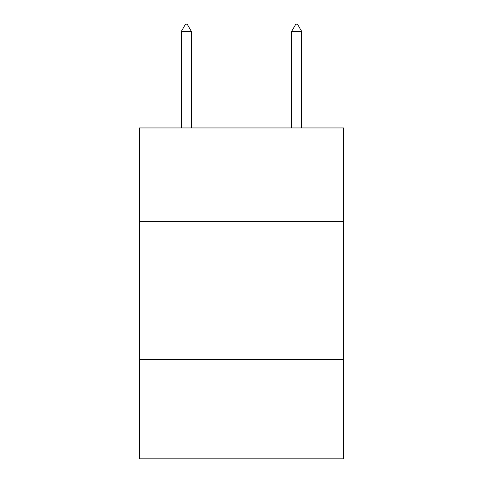 <?xml version="1.0" encoding="UTF-8"?>
<svg xmlns="http://www.w3.org/2000/svg" width="483" height="483" viewBox="0 0 483 483"><rect width="100%" height="100%" fill="white"/><g stroke="black" fill="none" stroke-linecap="round" stroke-linejoin="round"><path stroke-width="0.72" d="M343.528 221.703L343.528 127.947L139.472 127.947L139.472 221.703L343.528 221.703L343.528 458.85L139.472 458.85L139.472 221.703M343.528 359.575L139.472 359.575M191.31 31.323L187.175 24.15L185.52 24.15L181.385 31.323L191.31 31.323L191.31 127.947M181.385 31.323L181.385 127.947M295.825 24.15L297.48 24.15L301.615 31.323L291.69 31.323L295.825 24.15M301.615 127.947L301.615 31.323M291.69 127.947L291.69 31.323"/></g></svg>
